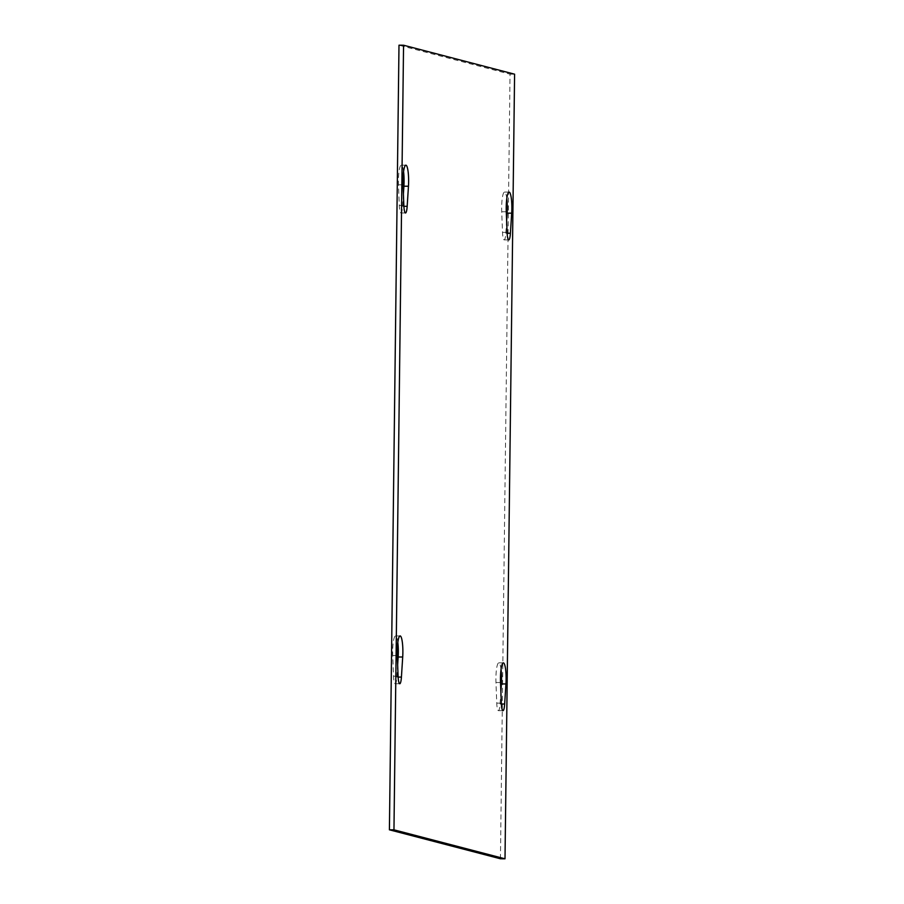 <?xml version="1.0" encoding="UTF-8"?>
<svg xmlns="http://www.w3.org/2000/svg" width="904" height="904" viewBox="0 0 904 904"><rect width="100%" height="100%" fill="white"/><g stroke="black" fill="none" stroke-linecap="round" stroke-linejoin="round"><path stroke-width="0.68" stroke-dasharray="4.52 3.39" d="M506.805 198.631A15.944 2.825 90.2 0 0 504.545 192.077A15.944 2.825 90.2 0 0 501.72 211.739L502.511 232.362A9.82 1.74 90.2 0 0 504.172 239.888A9.82 1.74 90.2 0 0 505.844 233.232L506.635 220.949M403.568 171.703A15.944 2.825 90.2 0 0 401.319 165.149A15.944 2.825 90.2 0 0 398.483 184.811L399.274 205.434A9.82 1.74 90.2 0 0 400.935 212.96A9.82 1.74 90.2 0 0 402.608 206.293L403.399 194.01M501.053 669.401A15.944 2.825 90.2 0 0 498.793 662.847A15.944 2.825 90.2 0 0 495.968 682.509L496.759 703.131A9.82 1.74 90.2 0 0 498.42 710.657A9.82 1.74 90.2 0 0 500.093 704.001L500.884 691.718M397.816 642.473A15.944 2.825 90.2 0 0 395.568 635.919A15.944 2.825 90.2 0 0 392.731 655.581L393.522 676.192A9.82 1.74 90.2 0 0 395.184 683.729A9.82 1.74 90.2 0 0 396.856 677.062L397.647 664.779M500.443 858.777L510.037 74.173L398.992 45.2M514.591 74.184L510.037 74.173M501.72 211.739L506.285 211.762M505.844 233.232L507.11 233.232M502.511 232.362L507.076 232.384M402.608 206.293L403.885 206.304M399.274 205.434L403.839 205.445M398.483 184.811L403.048 184.823M495.968 682.509L500.533 682.531M500.093 704.001L501.358 704.001M496.759 703.131L501.324 703.142M396.856 677.062L398.133 677.073M393.522 676.192L398.088 676.215M392.731 655.581L397.297 655.592M504.545 192.077L509.11 192.1M504.172 239.888L508.726 239.91M400.935 212.96L405.5 212.982M401.319 165.149L405.873 165.172M498.793 662.847L503.358 662.869M498.42 710.657L502.974 710.68M395.184 683.729L399.749 683.74M395.568 635.919L400.122 635.93"/><path stroke-width="1.36" d="M506.635 220.949L507.133 213.152A15.944 2.825 90.2 0 0 506.805 198.631M506.285 211.762A15.944 2.825 -89.8 0 1 509.11 192.1A15.944 2.825 -89.8 0 1 511.698 213.174L510.41 233.243A9.82 1.74 -89.8 0 1 508.726 239.91A9.82 1.74 -89.8 0 1 507.076 232.384L506.285 211.762M408.461 186.235L407.173 206.315A9.82 1.74 -89.8 0 1 405.5 212.982A9.82 1.74 -89.8 0 1 403.839 205.445L403.048 184.823A15.944 2.825 -89.8 0 1 405.873 165.172A15.944 2.825 -89.8 0 1 408.461 186.235L403.907 186.224A15.944 2.825 90.2 0 0 403.568 171.703M403.399 194.01L403.907 186.224M500.884 691.718L501.381 683.921A15.944 2.825 90.2 0 0 501.053 669.401M500.533 682.531A15.944 2.825 -89.8 0 1 503.358 662.869A15.944 2.825 -89.8 0 1 505.946 683.944L504.658 704.013A9.82 1.74 -89.8 0 1 502.974 710.68A9.82 1.74 -89.8 0 1 501.324 703.142L500.533 682.531M402.709 657.005L401.421 677.085A9.82 1.74 -89.8 0 1 399.749 683.74A9.82 1.74 -89.8 0 1 398.088 676.215L397.297 655.592A15.944 2.825 -89.8 0 1 400.122 635.93A15.944 2.825 -89.8 0 1 402.709 657.005L398.155 656.993A15.944 2.825 90.2 0 0 397.816 642.473M397.647 664.779L398.155 656.993M505.008 858.8L514.591 74.184L403.557 45.223L398.992 45.2L389.409 829.815L500.443 858.777L505.008 858.8L393.963 829.827L389.409 829.815M403.557 45.223L393.963 829.827M507.133 213.152L511.698 213.174M507.11 233.232L510.41 233.243M403.885 206.304L407.173 206.315M501.381 683.921L505.946 683.944M501.358 704.001L504.658 704.013M398.133 677.073L401.421 677.085"/></g></svg>
